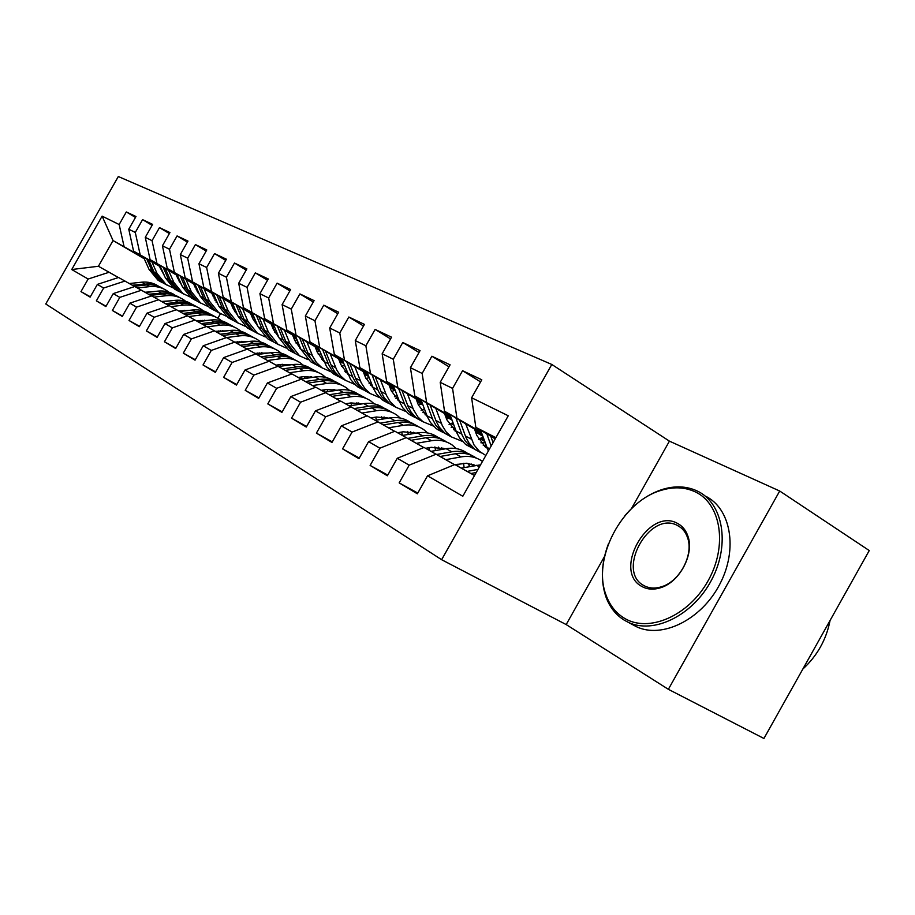 <?xml version="1.0" encoding="UTF-8"?>
<svg xmlns="http://www.w3.org/2000/svg" width="915" height="915" viewBox="0 0 915 915"><rect width="100%" height="100%" fill="white"/><g stroke="black" fill="none" stroke-linecap="round" stroke-linejoin="round"><path stroke-width="1.37" d="M551.802 364.467L118.321 176.526L45.75 303.986L441.625 559.706L551.802 364.467L669.425 441.144L631.442 508.637M604.563 556.389L566.179 624.568L668.362 689.315L779.706 491.023L669.425 441.144M779.706 491.023L869.25 550.556L763.933 738.474L668.362 689.315M417.789 493.071L399.169 482.88L417.366 493.814L427.534 475.811L462.807 496.262L508.248 415.765L471.625 397.762L481.782 379.782L462.567 370.712L452.57 388.395L440.207 382.321L450.089 364.822L431.88 356.221L422.147 373.434L410.423 367.681L420.054 350.639L402.772 342.485L393.278 359.252L382.15 353.785L391.54 337.178L375.116 329.423L365.863 345.779L355.272 340.574L364.445 324.39L348.821 317.013L339.785 332.957L329.709 328.005L338.653 312.209L323.773 305.187L314.943 320.753L305.347 316.03L314.085 300.612L299.891 293.909L291.267 309.11L282.106 304.603L290.65 289.54L277.096 283.147L268.667 298.004L259.906 293.692L268.267 278.972L255.308 272.864L247.073 287.39L238.701 283.273L246.867 268.873L234.48 263.028L226.405 277.234L218.399 273.288L226.394 259.208L214.533 253.604L206.63 267.512L198.955 263.737L206.79 249.955L195.41 244.58L187.678 258.19L180.312 254.576L187.987 241.08L177.075 235.933L169.504 249.257L162.435 245.792L169.95 232.559L159.473 227.618L152.05 240.679L145.268 237.351L152.633 224.381L142.568 219.634L135.283 232.444L128.763 229.23L135.992 216.523L126.304 211.96L135.466 217.438M399.169 482.88L409.177 465.163L397.27 458.266L424.057 447.446L454.538 464.671M387.766 475.079L370.129 465.426L387.365 475.789L397.27 458.266M370.129 465.426L379.874 448.178L368.585 441.636L394.891 431.228L423.794 447.549M359.309 458.038L342.576 448.865L358.932 458.69L368.585 441.636M342.576 448.865L352.081 432.063L341.364 425.852L367.201 415.822L394.651 431.32M332.294 441.853L316.407 433.127L331.951 442.471L341.364 425.852M316.407 433.127L325.683 416.76L315.481 410.846L340.872 401.17L366.972 415.902M306.628 426.482L291.519 418.166L306.308 427.053L315.481 410.846M291.519 418.166L300.566 402.2L290.856 396.572L315.812 387.228L340.654 401.25M282.209 411.841L267.809 403.915L281.9 412.391L290.856 396.572M267.809 403.915L276.65 388.326L267.397 382.962L291.931 373.938L315.606 387.308M258.934 397.888L245.209 390.328L258.648 398.402L267.397 382.962M245.209 390.328L253.844 375.104L245.014 369.992L269.136 361.253L291.725 374.006M236.745 384.586L223.637 377.369L236.459 385.078L245.014 369.992M223.637 377.369L232.078 362.489L223.649 357.605L247.37 349.141L268.941 361.322M215.54 371.879L203.027 364.971L215.288 372.348L223.649 357.605M203.027 364.971L211.285 350.434L203.222 345.756L226.554 337.555L247.187 349.21M195.284 359.732L183.32 353.121L195.044 360.178L203.222 345.756M183.32 353.121L191.395 338.905L183.675 334.421L206.63 326.472L226.371 337.624M175.909 348.112L164.437 341.775L175.669 348.524L183.675 334.421M164.437 341.775L172.352 327.856L164.963 323.578L187.541 315.858L206.458 326.529M157.346 336.983L146.354 330.91L157.117 337.372L164.963 323.578M146.354 330.91L154.097 317.276L147.018 313.17L169.241 305.667L187.381 315.904M139.549 326.312L129.015 320.479L139.332 326.689L147.018 313.17M129.015 320.479L136.598 307.131L129.793 303.185L151.673 295.9L169.092 305.724M122.473 316.075L112.362 310.471L122.267 316.43L129.793 303.185M112.362 310.471L119.796 297.386L113.266 293.601L134.802 286.509L151.524 295.945M106.071 306.239L96.361 300.852L105.877 306.582L113.266 293.601M96.361 300.852L103.658 288.031L97.379 284.393L118.584 277.485L134.665 286.555M90.322 296.792L80.978 291.611L90.139 297.112L97.379 284.393M80.978 291.611L88.137 279.029L71.736 269.525L102.125 216.146L119.156 224.518L126.304 211.96M195.558 287.321L194.987 286.99M178.208 277.188L176.847 276.387M160.491 266.848L133.579 251.133L160.228 266.242M196.062 287.173L194.735 286.395M177.945 276.593L176.584 275.792M128.763 229.23L133.579 251.133M135.283 232.444L140.109 254.484M71.736 269.525L98.42 266.265L118.458 277.531M88.137 279.029L109.16 272.247M195.97 286.441L194.335 285.491M177.544 275.678L150.094 259.631L177.27 275.049M213.527 296.243L212.943 295.9M195.696 285.823L194.06 284.862M145.268 237.351L150.094 259.631M152.05 240.679L156.877 263.12M103.658 288.031L125 281.054M214.465 296.083L212.543 294.95M195.284 284.862L167.262 268.472L194.998 284.199M214.19 295.431L212.257 294.31M162.435 245.792L167.262 268.472M169.504 249.257L174.33 272.11M119.796 297.386L141.47 290.227M233.737 306.125L231.495 304.821M213.755 294.424L185.139 277.68L213.458 293.738M233.451 305.45L231.209 304.135M180.312 254.576L185.139 277.68M187.678 258.19L192.505 281.465M136.598 307.131L158.615 299.754M253.832 316.601L251.259 315.103M233.005 304.398L203.77 287.276L232.696 303.677M253.535 315.892L250.962 314.383M198.955 263.737L203.77 287.276M206.63 267.512L211.445 291.222M154.097 317.276L176.469 309.693M274.809 327.547L271.869 325.832M253.066 314.794L223.203 297.272L252.757 314.039M274.5 326.804L271.561 325.077M218.399 273.288L223.203 297.272M226.405 277.234L231.209 301.401M172.352 327.856L195.078 320.044M296.723 338.985L293.395 337.029M274.02 325.649L243.482 307.715L273.699 324.859M296.403 338.207L293.075 336.251M238.701 283.273L243.482 307.715M247.073 287.39L251.842 312.026M191.395 338.905L214.487 330.853M319.655 350.948L315.892 348.752M295.911 336.995L264.675 318.626L295.568 336.16M319.324 350.136L315.561 347.929M259.906 293.692L264.675 318.626M268.667 298.004L273.413 323.132M211.285 350.434L234.766 342.13M343.651 363.484L339.431 361.002M318.809 348.867L286.83 330.041L318.454 347.986M343.308 362.626L339.088 360.144M282.106 304.603L286.83 330.041M291.267 309.11L295.991 334.753M232.078 362.489L255.96 353.922M424.651 409.554L423.92 409.119M368.802 376.625L364.09 373.846M342.782 361.288L310.036 341.981L342.416 360.361M368.448 375.722L363.724 372.931M305.347 316.03L310.036 341.981M314.943 320.753L319.621 346.922M253.844 375.104L278.126 366.252M453.863 425.063L451.255 423.519M395.188 390.419L389.927 387.32M367.899 374.304L334.352 354.505L367.521 373.331M453.531 424.148L451.941 423.199M394.822 389.47L389.561 386.359M329.709 328.005L334.352 354.505M339.785 332.957L344.406 359.675M276.65 388.326L301.344 379.176M484.63 441.407L479.952 438.651M453.005 422.707L449.071 424.423M422.913 404.922L417.057 401.456M394.262 387.971L359.858 367.636L393.862 386.942M484.287 440.447L480.672 438.308M422.536 403.904L416.668 400.438M355.272 340.574L359.858 367.636M365.863 345.779L370.415 373.068M300.566 402.2L325.694 392.718M483.738 438.937L481.77 437.77M452.079 420.179L445.559 416.325M421.941 402.337L386.656 381.429L421.541 401.239M483.36 437.885L482.502 437.37M451.678 419.104L445.17 415.25M382.15 353.785L386.656 381.429M393.278 359.252L397.762 387.148M325.683 416.76L351.246 406.935M482.777 436.261L475.56 431.972M451.072 417.434L414.838 395.943L450.638 416.279M482.377 435.117L475.148 430.828M410.423 367.681L414.838 395.943M422.147 373.434L426.527 401.959M352.081 432.063L378.112 421.884M481.736 433.355L444.53 411.224L481.301 432.12M440.207 382.321L444.53 411.224M452.57 388.395L456.848 417.572M379.874 448.178L406.374 437.61M495.198 438.88L475.823 427.339L495.884 437.667M471.625 397.762L475.823 427.339M409.177 465.163L436.158 454.183M566.179 624.568L441.625 559.706M178.414 278.686L177.659 278.24M161.326 268.713L160.205 268.061M144.273 258.773L113.048 240.565L98.42 266.265M220.424 313.719L217.896 318.168M178.585 278.057L177.224 277.256M160.88 267.729L159.759 267.066M143.827 257.767L113.048 240.565L102.125 216.146M427.534 475.811L454.812 464.557L474.519 475.526M119.156 224.518L123.983 246.181M462.567 370.712L480.592 381.887M431.88 356.221L448.979 366.789M402.772 342.485L419.013 352.481M375.116 329.423L390.568 338.905M348.821 317.013L363.529 326.015M323.773 305.187L337.784 313.742M299.891 293.909L313.262 302.053M277.096 283.147L289.872 290.913M255.308 272.864L267.535 280.264M234.48 263.028L246.169 270.097M214.533 253.604L225.731 260.375M195.41 244.58L206.161 251.053M177.075 235.933L187.392 242.132M159.473 227.618L169.378 233.565M142.568 219.634L152.084 225.342M461.229 468.125L480.558 464.82M470.893 473.513L476.212 472.517M477.973 469.395L467.13 471.419M480.604 430.187L488.347 451.026M486.837 433.904L491.161 446.028M493.071 442.654L490.795 436.261M455.075 464.706L466.364 463.23L475.468 465.495M445.765 459.673L461.126 456.894C469.121 455.544 476.132 456.997 482.171 461.24L482.457 461.457M431.091 451.358L446.143 448.693C454.069 447.389 461.034 448.842 467.039 453.062M467.759 463.322L469.864 466.536M440.184 456.482L455.384 453.749C463.356 452.422 470.356 453.874 476.372 458.106M474.542 465.666L473.158 464.511M471.763 455.476C465.941 451.758 459.273 450.535 451.793 451.781L436.684 454.481M471.145 463.905L473.055 465.941M425.601 448.316L431.285 447.309L445.045 448.888M457.466 464.271L457.946 466.307M416.394 443.329L431.525 440.71C439.394 439.44 446.314 440.904 452.296 445.09L456.242 448.59M463.516 463.299L464.134 467.588M402.474 435.437L417.286 432.921C425.052 431.697 431.891 433.138 437.816 437.244M438.457 447.069L440.321 449.723M411.098 440.309L426.07 437.725C433.893 436.478 440.767 437.919 446.714 442.059M444.45 448.99L443.558 448.281M442.3 439.543C436.547 435.906 429.993 434.671 422.661 435.849L407.77 438.411M441.648 447.675L443.169 449.219M480.901 442.814L485.11 442.746M449.974 414.472L456.551 432.315L459.547 437.919L465.3 444.118L471.934 447.87M465.655 423.794L473.993 444.896L479.517 451.45L485.842 455.453M474.508 429.055L476.795 435.403L485.385 447.035L487.032 448.087M455.887 417.983L462.258 435.323L465.243 440.95L471.008 447.172L477.653 450.923M486.197 445.799L483.246 445.319M481.301 452.868L474.645 449.116L468.88 442.871L465.884 437.233L459.65 420.225M484.881 446.669L486.7 447.195M451.164 427.328L454.721 427.397M420.9 399.535L427.454 416.954L430.439 422.456L436.146 428.552L442.608 432.223M435.792 408.376L442.334 425.715L446.268 432.052L451.484 436.947L462.258 441.327M478.534 439.257L483.063 437.061M444.553 413.569L446.84 419.791L456.379 431.869M476.155 433.641L477.527 433.138M426.516 402.875L432.875 419.813L435.86 425.326L441.568 431.457L448.144 435.163M455.716 430.107L453.417 429.661M451.541 436.993L445.022 433.298L439.303 427.168L436.318 421.632L430.096 404.99M454.972 430.931L456.15 431.297M695.194 491.835C684.855 487.066 673.532 486.574 661.19 490.349C621.96 501.397 591.731 558.756 606.119 595.253C609.79 605.33 615.806 612.947 624.179 618.105C648.209 633.191 688.389 616.287 707.993 580.968C727.963 545.843 721.02 503.639 695.194 491.835M624.785 515.877C635.708 502.861 648.209 494.054 662.288 489.456C674.881 485.602 686.456 486.082 697.024 490.909L697.127 490.955C722.873 502.735 730.57 544.025 711.756 579.607C693.295 615.349 653.768 634.69 628.205 622.28L624.419 620.267C615.841 614.96 609.676 607.16 605.913 596.832C600.446 580.499 601.315 562.736 608.532 543.556M677.455 523.38C682.396 525.953 685.884 530.22 687.908 536.167C694.474 553.85 679.856 581.803 660.985 587.602C653.87 589.946 647.523 589.592 641.953 586.515C612.055 571.223 648.3 506.819 677.455 523.38M643.92 585.577L645.224 586.252C650.256 588.539 655.861 588.654 662.014 586.606C679.948 581.094 693.81 554.559 687.588 537.745C685.667 532.095 682.361 528.035 677.66 525.576L677.146 525.324C649.284 510.513 615.749 571.257 643.92 585.577M704.996 495.93C730.719 507.814 738.439 549 719.705 584.376C701.325 619.924 661.888 639.082 636.302 626.638L632.082 624.373M830.065 620.484C826.337 639.574 817.267 655.758 802.844 669.059M397.602 432.726L403.195 431.788L416.108 433.115M428.861 447.732L429.581 450.523M388.498 427.808L403.401 425.326C411.144 424.125 417.972 425.601 423.885 429.73L427.579 432.932M434.9 446.932L435.551 450.569M375.264 420.305L389.847 417.915C397.442 416.76 404.167 418.189 410.012 422.192M410.583 431.628L412.185 433.79M383.442 424.926L398.208 422.49C405.86 421.312 412.608 422.741 418.475 426.779M414.278 424.377C408.593 420.82 402.154 419.596 394.96 420.706L380.285 423.13M413.591 432.246L414.735 433.355M370.952 417.903L376.465 417.011L388.555 418.121M401.605 432.052L402.554 435.426M361.94 413.042L376.625 410.686C384.254 409.554 390.991 411.029 396.835 415.101L400.29 418.052M407.644 431.423L408.284 434.453M349.358 405.894L363.724 403.629C371.158 402.543 377.758 403.961 383.522 407.861M384.037 416.943L385.387 418.647M357.136 410.297L371.684 407.987C379.176 406.878 385.81 408.296 391.597 412.23M387.594 409.954C381.978 406.466 375.653 405.242 368.585 406.294L354.128 408.582M386.885 417.56L387.651 418.269M422.879 412.596L425.852 412.745M393.244 385.341L399.786 402.36L402.749 407.747L408.41 413.752L414.689 417.332M407.427 393.736L413.443 409.565L417.881 416.943L423.039 421.758L433.355 426.047M416.073 398.86L418.372 404.945L427.248 416.439M446.52 418.921L448.693 418.178M398.597 388.498L404.933 405.071L407.907 410.48L413.569 416.508L420.077 420.168M426.745 415.135L425.063 414.769M423.199 421.861L415.948 417.526L411.19 412.23L408.216 406.809L401.994 390.522M426.55 415.959L427.133 416.153M395.955 398.551L398.38 398.746M366.926 371.81L373.434 388.452L376.385 393.747L381.99 399.649L388.109 403.138M380.434 379.805L386.45 395.314L390.11 401.628L395.966 407.301L405.86 411.498M421.083 410.24L424.411 408.891M388.989 384.86L391.277 390.819L399.523 401.731M418.338 404.853L421.232 403.927M372.028 374.83L378.341 391.037L381.292 396.355L386.908 402.268L393.347 405.894M399.192 400.862L398.059 400.587M396.206 407.461L390.042 403.95L384.426 398.014L381.464 392.684L375.264 376.74M345.561 403.778L350.983 402.932L362.283 403.858M375.619 417.149L376.557 420.088M336.663 398.974L351.12 396.744C358.634 395.669 365.279 397.144 371.067 401.159L374.281 403.87M381.669 416.702L382.264 419.15M324.676 392.158L338.813 390.007C346.099 388.989 352.584 390.385 358.28 394.193M358.714 402.943L359.801 404.247M332.076 396.367L346.408 394.159C353.739 393.13 360.27 394.525 365.977 398.357M372.05 418.51L371.879 417.755M362.146 396.195C356.621 392.775 350.388 391.563 343.457 392.546L329.206 394.731M370.3 385.158L372.199 385.364M341.844 358.92L350.582 379.416L355.912 385.49L362.752 389.618M354.723 366.526L361.242 382.847L365.096 388.852L370.163 393.519L379.668 397.625M394.445 396.687L397.202 395.669M363.175 371.524L365.462 377.357L373.114 387.697M391.506 391.403L395.063 390.339M346.705 361.791L352.996 377.666L355.935 382.882L361.494 388.703L367.853 392.283M372.931 387.228L372.313 387.068M370.484 393.736L364.479 390.305L358.909 384.46L355.969 379.233L349.793 363.621M321.348 390.305L326.689 389.504L337.212 390.259M350.8 402.955L351.715 405.517M312.553 385.558L326.792 383.442C334.192 382.424 340.746 383.9 346.476 387.869L349.473 390.35M356.873 402.714L357.388 404.624M301.126 379.05L315.046 377.014C322.183 376.054 328.565 377.426 334.169 381.155M334.547 389.596L335.382 390.533M308.172 383.065L322.297 380.983C329.48 380 335.897 381.383 341.524 385.135M347.689 404.956L347.323 403.504M337.875 383.065C332.408 379.714 326.278 378.501 319.472 379.439L305.438 381.509M345.813 372.359L347.243 372.554M317.905 346.625L326.598 366.686L331.882 372.657L338.561 376.706M330.201 353.876L336.697 369.889L340.529 375.779L345.55 380.365L354.688 384.38M369.065 383.717L371.273 382.973M338.561 358.794L340.838 364.525L347.94 374.304M365.943 378.524L369.214 377.678M322.549 349.358L328.805 364.902L331.733 370.026L337.246 375.756L343.525 379.29M345.939 380.64L340.094 377.277L334.581 371.536L331.653 366.4L325.5 351.097M364.639 375.264L365.794 374.853M298.233 377.438L303.494 376.671L313.25 377.277M327.078 389.447L327.959 391.654M289.529 372.748L303.563 370.735C310.848 369.774 317.322 371.25 322.984 375.161L325.774 377.449M333.174 389.39L333.598 390.797M278.618 366.538L292.331 364.593C299.342 363.69 305.61 365.051 311.134 368.688M311.466 376.843L312.026 377.46M285.354 370.369L299.262 368.39C306.308 367.464 312.61 368.825 318.168 372.497M324.402 391.997L323.83 389.927M314.668 370.518C309.281 367.235 303.254 366.034 296.574 366.915L282.735 368.882M322.423 360.133L323.407 360.281M295.042 334.867L300.966 349.37L310.677 361.745L315.435 364.364M306.8 341.787L312.758 356.427L316.35 362.409L322.034 367.819L330.841 371.73M344.863 371.307L346.545 370.792M315.046 346.648L317.322 352.264L323.899 361.494M341.558 366.194L344.463 365.543M299.479 337.486L305.244 351.623L314.966 364.033L320.273 366.869M322.492 368.127L315.927 364.147L311.329 359.183L308.424 354.139L302.305 339.145M340.3 363.175L342.107 362.58M276.136 365.142L281.305 364.422L290.329 364.879M304.386 376.557L305.21 378.455M267.535 360.51L281.363 358.6C288.534 357.685 294.916 359.16 300.52 363.015L303.128 365.119M310.528 376.683L310.837 377.632M257.092 354.574L270.623 352.721C277.485 351.863 283.65 353.213 289.106 356.77M263.543 358.245L277.245 356.347C284.165 355.478 290.352 356.827 295.831 360.407M301.95 378.924L301.367 376.98M292.491 358.52C287.173 355.294 281.237 354.105 274.672 354.94L261.038 356.816M299.297 377.289L299.514 378.158M300.051 348.432L300.623 348.524M273.185 323.635L279.064 337.829L288.683 349.999L293.326 352.561M284.428 330.246L289.895 343.537L299.56 355.809L308.035 359.641M321.748 359.423L322.926 359.08M292.583 335.039L294.836 340.552L300.909 349.233M318.283 354.368L320.833 353.888M277.428 326.129L283.158 339.98L292.789 352.195L298.038 354.997M316.99 349.381L316.258 349.644M300.074 356.164L295.396 353.59L285.755 341.352L280.127 327.719M317.048 351.589L319.449 350.834M254.988 353.384L268.37 353.03M282.678 364.262L283.421 365.863M246.49 348.809L260.112 346.979C267.18 346.122 273.482 347.586 279.018 351.394L281.454 353.339M236.493 343.114L249.829 341.364C256.577 340.54 262.639 341.878 268.015 345.355M242.669 346.625L256.177 344.829C262.96 344.006 269.056 345.332 274.454 348.844M280.402 366.286L279.83 364.628M271.252 347.037C266.002 343.868 260.157 342.69 253.707 343.48L240.268 345.264M277.897 364.902L278.297 366.355M252.266 312.873L258.099 326.781L267.626 338.756L272.144 341.249M263.028 319.198L268.472 332.248L278.046 344.315L286.223 348.055M299.651 348.02L300.349 347.837M271.092 323.933L273.333 329.343L278.926 337.486M296.025 343.045L298.244 342.69M256.326 315.263L262.01 328.84L271.561 340.86L276.742 343.628M295.396 338.207L294.058 338.653M278.618 344.703L274.054 342.187L264.504 330.155L258.911 316.773M294.802 340.46L297.066 339.82M234.743 342.119L247.325 341.684M261.862 352.515L262.536 353.831M226.565 337.566L239.764 335.851C246.73 335.039 252.952 336.503 258.419 340.254L260.683 342.05M216.764 332.145L229.917 330.464C236.528 329.697 242.486 331.013 247.793 334.421M222.677 335.508L236.001 333.792C242.658 333.003 248.64 334.33 253.97 337.761M259.723 354.208L259.197 352.813M250.904 336.034C245.723 332.923 239.97 331.745 233.634 332.5L220.378 334.204M257.378 353.053L257.813 354.471M232.216 302.568L238.014 316.201L247.45 327.982L251.854 330.418M242.544 308.618L247.954 321.428L257.435 333.312L265.339 336.96M250.493 313.285L252.734 318.603L257.87 326.22M274.717 332.168L276.616 331.928M236.116 304.855L241.766 318.168L251.213 329.995L256.349 332.728M274.694 327.478L272.807 328.085M258.053 333.723L253.615 331.276L244.145 319.426L238.598 306.308M273.516 329.766L275.518 329.274M215.311 331.322L227.114 330.83M241.915 341.272L242.486 342.324M207.259 326.827L220.263 325.191C227.126 324.413 233.256 325.866 238.666 329.572L240.782 331.23M197.846 321.623L210.805 320.021C217.312 319.289 223.169 320.593 228.407 323.933M203.519 324.848L216.649 323.212C223.18 322.469 229.082 323.773 234.332 327.135M239.867 342.668L239.398 341.501M231.381 325.488C226.28 322.423 220.607 321.257 214.373 321.977L201.311 323.601M237.694 341.73L238.083 342.908M213.001 292.674L218.742 306.045L228.087 317.642L232.387 320.021M222.905 298.484L228.281 311.066L237.671 322.755L245.311 326.323M230.763 303.082L232.982 308.309L237.671 315.412M254.313 321.725L255.914 321.565M216.741 294.87L222.345 307.943L231.701 319.575L236.768 322.274M254.176 317.425L252.448 317.917M238.335 323.201L234 320.799L224.633 309.144L219.12 296.266M253.123 319.484L254.885 319.106M196.668 320.959L207.682 320.41M222.768 330.498L223.237 331.322M188.73 316.521L201.552 314.954C208.311 314.211 214.373 315.675 219.714 319.324L221.682 320.845M179.683 311.523L192.47 310.002C198.852 309.304 204.628 310.585 209.798 313.868M216.066 331.219L216.237 331.836M185.127 314.623L198.075 313.056C204.503 312.358 210.301 313.651 215.483 316.945M220.801 331.63L220.378 330.67M212.646 315.355C207.614 312.347 202.032 311.192 195.901 311.866L183.011 313.422M218.776 330.875L219.131 331.848M231.838 305.621L232.49 305.393M194.563 283.192L200.248 296.3L209.501 307.715L213.698 310.048M204.056 288.751L209.409 301.126L218.708 312.633L226.097 316.11M211.834 293.303L218.296 305.015M234.755 311.695L236.059 311.592M198.143 285.286L203.713 298.118L212.978 309.567L217.987 312.244M234.423 307.749L232.913 308.138M219.417 313.102L215.185 310.745L205.909 299.285L200.431 286.624M233.577 309.59L235.086 309.316M178.78 311.009L188.97 310.414M204.377 320.17L204.743 320.776M170.945 306.628L183.583 305.13C190.251 304.421 196.222 305.873 201.506 309.476L203.336 310.883M162.252 301.824L174.857 300.36C181.136 299.697 186.82 300.978 191.91 304.192M198.052 320.788L198.281 321.565M167.479 304.809L180.244 303.311C186.557 302.636 192.264 303.917 197.377 307.143M202.467 321.051L202.112 320.296M194.655 305.621C189.68 302.671 184.178 301.515 178.15 302.167L165.443 303.654M200.602 320.467L200.911 321.245M213.149 296.357L214.293 295.98M176.847 274.077L182.485 286.944L191.647 298.176L195.741 300.463M185.974 279.418L191.281 291.576L200.488 302.899L207.648 306.308M193.648 283.902L199.687 295.007M215.974 302.041L217.004 301.996M180.289 276.09L185.814 288.694L194.987 299.96L199.939 302.602M215.471 298.427L214.156 298.713M201.231 303.391L197.114 301.092L187.918 289.803L182.485 277.371M214.819 300.074L216.1 299.88M161.578 301.447L170.933 300.818M153.857 297.112L166.313 295.694C172.889 295.019 178.78 296.46 184.006 300.017L185.711 301.321M145.485 292.503L157.929 291.107C164.094 290.478 169.687 291.736 174.708 294.893M180.713 310.78L180.907 311.386M150.518 295.373L163.11 293.944C169.298 293.292 174.925 294.561 179.969 297.73M184.83 310.917L184.544 310.334M177.35 296.266L171.928 293.829L166.004 292.731L148.562 294.253M183.114 310.494L183.377 311.089M195.181 287.436L196.256 287.104M159.816 265.316L165.409 277.943L174.479 289.014L178.482 291.245M168.589 270.44L173.861 282.403L182.977 293.555L189.92 296.883M176.172 274.877L181.799 285.366M197.937 292.754L198.704 292.743M163.133 267.249L168.6 279.624L177.693 290.718L182.577 293.338M197.263 289.426L196.153 289.643M183.766 294.07L179.729 291.816L170.636 280.699L165.238 268.484M196.805 290.913L197.857 290.776M145.039 292.251L153.48 291.611M137.433 287.973L149.705 286.612C156.179 285.972 162.001 287.401 167.171 290.913L168.76 292.114M129.358 283.536L141.631 282.197C147.692 281.591 153.205 282.838 158.158 285.938M134.196 286.292L146.617 284.92C152.714 284.313 158.249 285.56 163.225 288.671M160.708 287.264L155.356 284.874L149.522 283.764L132.32 285.228M177.91 278.812L178.814 278.572M143.426 256.886L148.973 269.284L157.952 280.184L161.864 282.38M151.879 261.816L157.117 273.574L166.141 284.554L172.878 287.802M159.37 266.185L164.574 276.067M146.629 258.751L152.05 270.909L161.051 281.831L165.878 284.416M179.763 280.733L178.848 280.882M166.953 285.091L163.007 282.884L154.006 271.938L148.653 259.929M179.489 282.083L180.324 281.992M476.521 465.3L479.391 466.879M489.616 448.762L486.723 447.241M455.384 453.749L461.126 456.894M446.143 448.693L451.793 451.781M426.07 437.725L431.525 440.71M417.286 432.921L422.661 435.849M461.778 434.099L456.082 431.091M471.202 439.063L465.403 436.009M432.395 418.613L426.985 415.765M441.35 423.336L435.849 420.431M398.208 422.49L403.401 425.326M389.847 417.915L394.96 420.706M371.684 407.987L376.625 410.686M363.724 403.629L368.585 406.294M404.464 403.904L399.306 401.182M412.974 408.387L407.747 405.631M377.872 389.882L372.965 387.297M385.97 394.159L380.995 391.529M346.408 394.159L351.12 396.744M338.813 390.007L343.457 392.546M352.527 376.534L347.837 374.063M360.247 380.606L355.5 378.101M322.297 380.983L326.792 383.442M315.046 377.014L319.472 379.439M328.336 363.793L323.864 361.436M335.714 367.681L331.184 365.291M299.262 368.39L303.563 370.735M292.331 364.593L296.574 366.915M305.244 351.623L300.966 349.37M312.29 355.329L307.955 353.053M277.245 356.347L281.363 358.6M270.623 352.721L274.672 354.94M283.158 339.98L279.064 337.829M289.895 343.537L285.755 341.352M256.177 344.829L260.112 346.979M249.829 341.364L253.707 343.48M262.01 328.84L258.099 326.781M268.472 332.248L264.504 330.155M236.001 333.792L239.764 335.851M229.917 330.464L233.634 332.5M241.766 318.168L238.014 316.201M247.954 321.428L244.145 319.426M216.649 323.212L220.263 325.191M210.805 320.021L214.373 321.977M222.345 307.943L218.742 306.045M228.281 311.066L224.633 309.144M198.075 313.056L201.552 314.954M192.47 310.002L195.901 311.866M203.713 298.118L200.248 296.3M209.409 301.126L205.909 299.285M180.244 303.311L183.583 305.13M174.857 300.36L178.15 302.167M185.814 288.694L182.485 286.944M191.281 291.576L187.918 289.803M163.11 293.944L166.313 295.694M157.929 291.107L161.097 292.834M168.6 279.624L165.409 277.943M173.861 282.403L170.636 280.699M146.617 284.92L149.705 286.612M141.631 282.197L144.684 283.867M152.05 270.909L148.973 269.284M157.117 273.574L154.006 271.938M475.217 465.541L473.707 464.717M444.862 448.922L443.969 448.43M466.25 444.827L471.957 447.881M475.594 449.825L481.404 452.925M437.084 429.261L442.517 432.154M445.971 433.996L451.484 436.947M606.119 595.253L605.913 596.832M661.19 490.349L662.288 489.456M687.588 537.745L687.908 536.167M662.014 586.606L660.985 587.602M636.302 626.638L628.205 622.28M677.146 525.324L680.451 527.337M409.337 414.438L414.506 417.194M417.789 418.956L423.039 421.758M382.916 400.324L387.834 402.955M390.968 404.624L395.966 407.301M357.719 386.873L362.409 389.378M365.405 390.968L370.163 393.519M333.655 374.018L338.15 376.42M340.998 377.941L345.55 380.365M310.677 361.745L314.966 364.033M317.688 365.497L322.034 367.819M288.683 349.999L292.789 352.195M295.396 353.59L299.56 355.809M267.626 338.756L271.561 340.86M274.054 342.187L278.046 344.315M247.45 327.982L251.213 329.995M253.615 331.276L257.435 333.312M228.087 317.642L231.701 319.575M234 320.799L237.671 322.755M209.501 307.715L212.978 309.567M215.185 310.745L218.708 312.633M191.647 298.176L194.987 299.96M197.114 301.092L200.488 302.899M174.479 289.014L177.693 290.718M179.729 291.816L182.977 293.555M157.952 280.184L161.051 281.831M163.007 282.884L166.141 284.554"/></g></svg>
